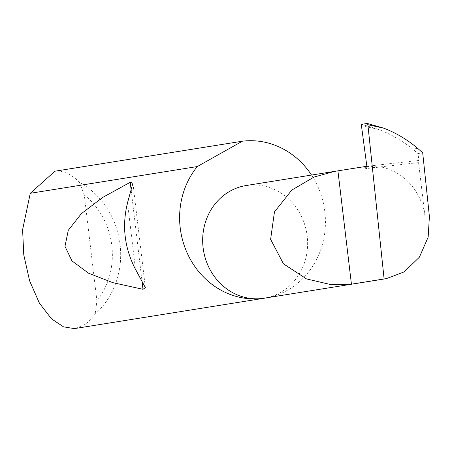 <?xml version="1.0" encoding="UTF-8"?>
<svg xmlns="http://www.w3.org/2000/svg" width="452" height="452" viewBox="0 0 452 452"><rect width="100%" height="100%" fill="white"/><g stroke="black" fill="none" stroke-linecap="round" stroke-linejoin="round"><path stroke-width="0.34" stroke-dasharray="2.26 1.69" d="M246.137 185.535A57.054 52.359 -99.1 0 1 248.397 185.23A57.054 52.359 -99.1 0 1 307.038 234.825A57.054 52.359 -99.1 0 1 264.171 298.207M75.942 328.361L86.332 323.835L95.163 314.072A79.269 72.749 80.9 0 0 79.445 182.275C71.574 174.359 63.557 170.658 55.381 171.172L54.941 171.206M266.708 297.8A79.269 72.749 80.9 0 0 311.53 175.065M361.453 125.741L377.968 129.227C390.471 133.894 402.071 140.527 412.761 149.132L417.981 153.573L422.699 152.821M418.569 162.624L425.078 217.192A57.054 52.359 -99.1 0 0 380.482 166.873L418.569 162.624A2.113 0.836 -96.4 0 0 418.902 160.454L417.981 153.573M417.682 148.341L412.761 149.132M377.968 129.227L361.786 124.3M367.227 123.43L368.973 123.803M366.877 166.449L380.601 166.963L366.273 168.573M79.445 182.275L84.281 194.919L96.92 300.936L95.163 314.072M84.281 194.919A72.925 66.93 -99.1 0 1 96.92 300.936M418.902 160.454L366.854 166.268M379.171 166.867L366.645 168.263M127.537 202.739L135.47 269.285M131.221 190.654L141.917 280.342M425.078 217.192L429.4 216.497M132.905 183.1L145.363 287.591"/><path stroke-width="0.68" d="M384.11 278.952L351.436 284.184L330.824 284.59L306.518 278.929L283.455 263.832L270.618 239.34L274.454 211.943L291.811 190.066L314.004 177.065L334.683 171.359L364.318 166.669L365.837 168.353A2.113 0.836 -96.4 0 0 366.273 168.573A2.113 0.836 -96.4 0 0 366.854 166.268L361.453 125.741L361.786 124.3L367.227 123.43L367.877 124.701L384.11 278.952L386.341 278.647L404.207 271.884L419.405 257.171L428.157 237.125L429.4 216.497L422.699 152.821L417.682 148.341C407.376 139.657 396.127 132.95 383.934 128.227L367.877 124.701M311.53 175.065A79.269 72.749 80.9 0 0 243.136 141.114A79.269 72.749 80.9 0 0 242.368 141.205L54.941 171.206L30.278 193.292L197.304 166.556A79.269 72.749 80.9 0 0 188.326 255.448A79.269 72.749 80.9 0 0 261.906 298.512A57.054 52.359 -99.1 0 1 203.264 248.916A57.054 52.359 -99.1 0 1 246.137 185.535L334.689 171.359M127.537 202.739C121.814 225.825 124.458 248.007 135.47 269.285L145.363 287.591L142.99 289.308L112.847 282.658L88.428 273.132L71.924 260.866L64.986 246.334L68.28 230.294L81.337 213.683L102.689 197.428L130.227 182.297L132.905 183.1L127.537 202.739M30.278 193.292L22.6 229.729L23.775 254.871L29.606 280.856L39.477 303.281L51.505 318.858L63.551 326.847L74.151 328.57L75.942 328.361L265.053 298.088A79.269 72.749 80.9 0 0 266.708 297.8M386.341 278.647L264.171 298.207A57.054 52.359 -99.1 0 1 261.906 298.512A79.269 72.749 80.9 0 0 265.053 298.088M367.227 123.43L383.934 128.227M351.436 284.184L337.926 170.896M197.304 166.556L242.368 141.205M366.877 166.449L364.318 166.669M366.645 168.263L365.837 168.353M130.227 182.297L131.221 190.654M141.917 280.342L142.99 289.308"/></g></svg>
